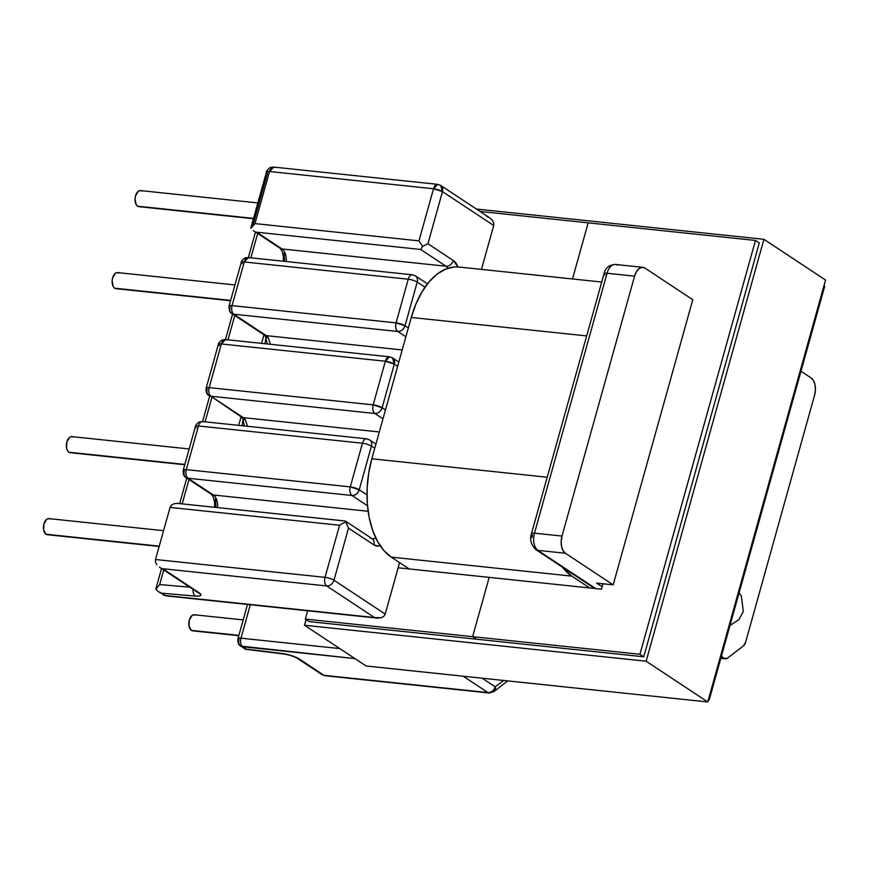 <?xml version="1.0" encoding="UTF-8"?>
<svg xmlns="http://www.w3.org/2000/svg" width="869" height="869" viewBox="0 0 869 869"><rect width="100%" height="100%" fill="white"/><g stroke="black" fill="none" stroke-linecap="round" stroke-linejoin="round"><path stroke-width="1.3" d="M243.19 619.901L194.33 614.763A8.082 4.606 96 0 0 189.073 621.172A8.082 4.606 96 0 0 191.376 630.373L238.877 635.369L191.376 630.373A8.082 4.606 96 0 0 192.636 630.84L238.779 635.695M234.945 284.945L117.63 272.594A8.082 4.606 96 0 0 112.373 279.003A8.082 4.606 96 0 0 114.675 288.204L230.633 300.402L114.675 288.204A8.082 4.606 96 0 0 115.946 288.671L230.535 300.728M257.843 202.933L140.528 190.583A8.082 4.606 96 0 0 135.271 196.991A8.082 4.606 96 0 0 137.574 206.192L253.531 218.401L137.574 206.192A8.082 4.606 96 0 0 138.844 206.659L253.433 218.727M189.149 448.958L71.845 436.618A8.082 4.606 96 0 0 66.576 443.016A8.082 4.606 96 0 0 68.879 452.217L184.836 464.426L68.879 452.217A8.082 4.606 96 0 0 70.15 452.695L184.739 464.752M163.557 530.687L48.946 518.619A8.082 4.606 96 0 0 43.678 525.028A8.082 4.606 96 0 0 45.981 534.229L159.244 546.156L45.981 534.229A8.082 4.606 96 0 0 47.252 534.696L159.157 546.482M721.357 656.377L724.453 658.43L727.418 658.191L743.375 645.917L745.635 642.126L814.579 395.178L815.404 390.007L815.046 384.924L813.558 380.698L811.179 377.982L800.979 371.237L811.179 377.982A13.47 7.68 -84 0 1 814.579 395.178L745.635 642.126A6.735 3.845 -84 0 1 743.375 645.917L727.418 658.191A6.735 3.845 -84 0 1 725.517 658.811A6.735 3.845 -84 0 1 724.453 658.43L720.89 658.05L724.453 658.43L721.357 656.377M398.828 362.058L392.538 357.898A6.735 5.301 123.5 0 1 394.32 364.1L392.538 357.898L389.518 356.822L385.358 361.232A6.735 3.845 -84 0 1 389.518 356.822L225.527 339.562A6.735 3.845 96 0 0 221.356 343.972L385.358 361.232L394.32 364.1L397.644 366.294L394.32 364.1L382.132 407.746L385.456 409.951L382.132 407.746L394.32 364.1A6.735 1.575 -164.4 0 0 385.358 361.232L221.356 343.972L209.168 387.617L373.17 404.878L385.358 361.232L373.17 404.878L209.168 387.617L221.356 343.972A6.735 1.575 -164.4 0 0 218.336 344.45L221.356 343.972L225.527 339.562L226.581 339.953M173.724 503.857L171.421 505.215L170.063 507.409L339.562 525.245L325.017 577.353L155.508 559.517L170.063 507.409L155.508 559.517L325.017 577.353L339.562 525.245L170.063 507.409L171.758 504.922M215.925 507.387L215.447 498.632M214.73 507.257L214.578 501.967L213.014 496.46L211.363 494.298A6.735 5.301 -56.5 0 0 213.318 494.982A13.741 7.832 96 0 1 217.598 507.561A13.741 7.832 96 0 0 213.318 494.982L368.13 511.276L213.318 494.982L187.976 478.232C185.977 476.462 185.412 473.594 186.27 469.629L198.458 425.973L362.46 443.233A6.735 1.575 15.6 0 1 371.421 446.101A6.735 1.575 -164.4 0 0 362.46 443.233L350.272 486.89A6.735 1.575 15.6 0 1 359.234 489.758L371.421 446.101L374.745 448.306L371.421 446.101L359.234 489.758L350.272 486.89L362.46 443.233L198.458 425.973L186.27 469.629L350.272 486.89L186.27 469.629L183.25 470.107A6.735 1.575 15.6 0 1 186.27 469.629A6.735 3.845 96 0 0 187.976 478.232L351.967 495.493L367.5 505.758L351.967 495.493A6.735 3.845 -84 0 1 350.272 486.89C349.403 490.855 349.968 493.722 351.967 495.493C355.421 495.471 357.843 493.559 359.234 489.758L366.99 494.885L359.234 489.758A6.735 5.301 123.5 0 1 351.967 495.493L187.976 478.232A6.735 5.301 123.5 0 1 186.02 477.537A6.735 5.301 123.5 0 1 184.228 471.346M565.404 553.26L613.177 584.848L596.666 583.11L602.141 586.727L596.666 583.11L613.177 584.848L692.789 299.707L613.177 584.848L565.404 553.26A13.47 7.68 -84 0 1 562.004 536.064L634.576 276.157L607.062 273.257L534.489 533.164L562.004 536.064L561.189 541.235L561.548 546.329L563.025 550.544L565.404 553.26L537.889 550.359L565.404 553.26M605.02 274.973A6.735 1.575 15.6 0 1 604.031 273.735A6.735 1.575 15.6 0 1 607.062 273.257A13.47 7.68 -84 0 1 615.393 264.437A13.47 7.68 96 0 0 607.062 273.257L634.576 276.157A13.47 7.68 -84 0 1 642.908 267.337A13.47 7.68 -84 0 1 645.015 268.119L692.789 299.707L645.015 268.119L642.104 267.326L639.095 268.575L636.445 271.671L634.576 276.157L562.004 536.064L534.489 533.164A13.47 7.68 96 0 0 537.889 550.359L595.699 588.585L537.889 550.359A6.735 5.301 123.5 0 1 535.934 549.675A6.735 5.301 123.5 0 1 535.934 549.664M399.577 562.623L385.206 614.101L399.577 562.623M253.368 230.622L280.046 248.262A6.735 5.301 -56.5 0 0 282.001 248.958A13.741 7.832 96 0 1 286.292 261.536A13.741 7.832 96 0 0 282.001 248.958L256.67 232.197L420.661 249.457L446.003 266.218L282.001 248.958L256.67 232.197L420.661 249.457L422.627 246.405L427.928 243.733L442.473 191.625L440.692 185.423A6.735 5.301 123.5 0 1 442.473 191.625L493.711 225.505L493.701 222.866L493.711 225.505L481.459 269.39L493.711 225.505L442.473 191.625L427.928 243.733L453.27 260.483L457.974 266.935A20.476 11.677 96 0 0 453.27 260.483L427.928 243.733L422.627 246.405L418.967 240.865L433.512 188.758L269.509 171.497L254.965 223.605L418.967 240.865L254.965 223.605L250.837 228.275M482.165 678.211L495.243 686.858L503.553 680.46L495.243 686.858L482.165 678.211M378.048 618.152L374.485 617.544L381.339 617.718L383.848 616.295L385.206 614.101L333.978 580.22A6.735 1.575 -164.4 0 0 325.017 577.353A6.735 1.575 15.6 0 1 333.978 580.22L348.523 528.113L345.427 521.052L345.71 521.867L339.562 525.245L345.71 521.867L348.523 528.113L373.866 544.874A20.476 11.677 96 0 0 380.144 545.689L378.297 546.069L373.866 544.874L348.523 528.113L333.978 580.22L385.206 614.101L383.848 616.295L381.339 617.718L377.103 618.098L166.196 595.895L374.485 617.544L326.711 585.956L162.72 568.695L200.674 594.233L200.641 595.45L198.795 596.101L195.395 596.091L161.634 593.19L165.143 595.504A6.735 3.845 96 0 0 166.196 595.895L163.187 594.82A6.735 5.301 -56.5 0 0 165.143 595.504L158.31 591.593L155.812 589.225L159.646 584.565L189.724 587.151L159.646 584.565L163.73 569.955L159.646 584.565L155.812 589.182M532.034 537.466L532.447 534.88M257.68 233.468L250.88 257.811L257.68 233.468M234.782 315.48L227.982 339.812L234.782 315.48M211.884 397.491L205.084 421.823L211.884 397.491M188.986 479.503L182.186 503.835L188.986 479.503M238.66 425.365L241.061 416.783L238.66 425.365M261.558 343.353L263.959 334.771L261.558 343.353M370.118 537.987A6.735 5.301 123.5 0 1 372.149 538.715A6.735 5.301 123.5 0 1 373.866 544.874A6.735 5.301 -56.5 0 0 372.073 538.671L345.427 521.052L177.222 503.347L174.061 503.748M372.225 538.769A13.741 7.832 -84 0 0 373.138 538.791A13.741 7.832 -84 0 0 375.712 537.846A13.741 7.832 -84 0 1 372.28 538.78L372.073 538.671M247.459 426.288L245.569 420.183A13.741 7.832 96 0 0 243.277 417.641L379.308 431.958L243.277 417.641L210.874 396.221L374.865 413.481L382.968 418.836L374.865 413.481A6.735 3.845 -84 0 1 373.17 404.878A6.735 1.575 15.6 0 1 382.132 407.746L373.17 404.878C372.301 408.854 372.866 411.71 374.865 413.481C378.319 413.459 380.741 411.548 382.132 407.746A6.735 5.301 123.5 0 1 374.865 413.481L210.874 396.221A6.735 5.301 123.5 0 1 208.918 395.525A6.735 5.301 123.5 0 1 207.126 389.334M47.73 534.707L45.981 534.229L43.667 530.068L43.939 523.909L46.654 519.369L48.458 518.619L50.206 519.086M70.628 452.695L68.879 452.217L67.456 450.598L66.565 448.067L66.837 441.908L69.553 437.357L71.356 436.607L73.105 437.085M245.569 420.183L242.647 418.5L245.569 420.183A13.741 7.832 96 0 0 243.277 417.641A6.735 5.301 123.5 0 1 241.245 416.903M242.766 418.728L244.308 425.951L243.124 419.477M243.005 419.303L242.19 425.734L243.005 419.303M177.08 503.347L345.286 520.998M211.363 494.298L186.02 477.537L213.318 494.982A6.735 5.301 123.5 0 1 211.286 494.244M243.277 417.641L210.874 396.221C208.875 394.45 208.31 391.593 209.168 387.617L206.149 388.095A6.735 1.575 15.6 0 1 209.168 387.617A6.735 3.845 96 0 0 210.874 396.221L241.321 416.957A6.735 5.301 -56.5 0 0 243.277 417.641M375.929 444.07L369.64 439.91A6.735 5.301 123.5 0 1 371.421 446.101A6.735 5.301 -56.5 0 0 369.64 439.91L366.62 438.823A6.735 3.845 96 0 0 362.46 443.233A6.735 3.845 -84 0 1 366.62 438.823L202.629 421.563A6.735 3.845 96 0 0 198.458 425.973A6.735 1.575 -164.4 0 0 195.438 426.451A6.735 1.575 15.6 0 1 198.458 425.973A6.735 3.845 -84 0 1 202.629 421.563A6.735 3.845 -84 0 1 203.683 421.954M196.416 427.689A6.735 1.575 15.6 0 1 195.438 426.451L183.25 470.107C182.903 473.996 183.826 476.473 186.02 477.537M374.485 617.544L165.143 595.504L158.31 591.593L161.634 593.19L195.395 596.091A13.47 3.15 -164.4 0 0 198.892 592.615L162.72 568.695L326.711 585.956L374.485 617.544M156.355 587.835L155.812 589.225L158.31 591.593M252.922 225.31L267.478 173.203L266.49 171.975L269.509 171.497L433.512 188.758L418.967 240.865L422.627 246.405L420.661 249.457L446.003 266.218A13.741 7.832 -84 0 1 447.969 268.239A13.741 7.832 -84 0 0 446.003 266.218A6.735 5.301 -56.5 0 0 453.27 260.483A6.735 5.301 123.5 0 1 446.003 266.218L282.001 248.958A6.735 5.301 123.5 0 1 279.981 248.219M284.619 261.363L284.141 252.607M242.212 263.665L241.234 262.438L244.254 261.96L408.256 279.221L396.068 322.877L408.256 279.221L244.254 261.96L232.066 305.616L396.068 322.877A6.735 1.575 15.6 0 1 405.03 325.745L408.354 327.939L405.03 325.745L417.218 282.088L405.03 325.745L396.068 322.877L232.066 305.616L244.254 261.96L248.425 257.55L249.479 257.941M424.974 287.215L417.218 282.088L424.974 287.215M265.664 336.716L267.207 343.939L265.697 336.792L264.219 334.945A6.735 5.301 -56.5 0 0 266.175 335.63A13.741 7.832 96 0 1 268.467 338.171L265.545 336.499L268.467 338.171L270.313 344.276L268.467 338.171A13.741 7.832 96 0 0 266.175 335.63L402.206 349.957L266.175 335.63L233.772 314.209L397.763 331.469L405.866 336.824L397.763 331.469A6.735 3.845 -84 0 1 396.068 322.877C395.199 326.842 395.764 329.709 397.763 331.469C401.217 331.447 403.629 329.536 405.03 325.745A6.735 5.301 123.5 0 1 397.763 331.469L233.772 314.209A6.735 5.301 123.5 0 1 231.817 313.524A6.735 5.301 123.5 0 1 230.024 307.322A6.735 1.575 15.6 0 1 229.047 306.094A6.735 1.575 15.6 0 1 232.066 305.616L229.047 306.094L241.234 262.438A6.735 1.575 -164.4 0 1 244.254 261.96A6.735 3.845 96 0 1 248.425 257.55L245.471 257.897C244.754 257.496 240.539 261.841 241.234 262.438M139.322 206.67L137.574 206.192L136.14 204.563L135.043 198.979L135.531 195.873L138.247 191.332L140.05 190.583L141.799 191.05M116.424 288.682L114.675 288.204L113.242 286.574L112.144 280.991L112.633 277.884L115.349 273.333L117.152 272.584L118.901 273.062M265.903 337.291L265.088 343.722L265.903 337.291M219.314 345.677L218.336 344.45L206.149 388.095C205.801 391.984 206.724 394.461 208.918 395.525M229.047 306.094C229.199 310.809 230.122 313.285 231.817 313.524L266.175 335.63A6.735 5.301 123.5 0 1 264.143 334.902M248.425 257.55L412.417 274.81A6.735 3.845 96 0 0 408.256 279.221A6.735 3.845 -84 0 1 412.417 274.81L415.425 275.886A6.735 5.301 123.5 0 1 417.218 282.088A6.735 5.301 -56.5 0 0 415.425 275.886L427.461 283.848M408.256 279.221A6.735 1.575 15.6 0 1 417.218 282.088A6.735 1.575 -164.4 0 0 408.256 279.221M233.772 314.209C231.773 312.449 231.208 309.581 232.066 305.616A6.735 3.845 96 0 0 233.772 314.209M486.51 216.327L489.801 217.902L492.332 220.205L493.701 222.866M245.645 649.295L283.218 653.923A6.735 3.552 -83 0 1 282.284 653.542L245.449 649.208L246.188 649.1L242.679 646.775C240.68 645.015 240.116 642.148 240.985 638.183L237.954 638.661C237.606 642.549 238.53 645.026 240.724 646.091L354.921 658.593L242.679 646.775A6.735 5.301 123.5 0 1 240.724 646.091A6.735 5.301 123.5 0 1 238.942 639.888A6.735 1.575 15.6 0 1 237.954 638.661A6.735 1.575 15.6 0 1 240.985 638.183L250.315 604.748L240.985 638.183L339.779 648.578L240.985 638.183A6.735 3.845 96 0 0 242.679 646.775L246.188 649.1L282.284 653.542L291.832 655.747L299.62 659.213L323.985 675.322L487.976 692.582L463.22 676.212L487.976 692.582A6.735 5.301 -56.5 0 0 495.243 686.858A6.735 4.866 52.4 0 1 493.842 691.615L495.287 689.139L495.243 686.858C493.842 690.649 491.419 692.56 487.976 692.582L489.03 692.973A6.735 3.845 -84 0 1 487.976 692.582L323.985 675.322A6.735 3.845 96 0 0 325.039 675.713L322.03 674.637A6.735 5.301 -56.5 0 0 323.985 675.322L299.62 659.213A6.735 5.301 123.5 0 1 297.665 658.528L322.03 674.637L325.039 675.713L489.03 692.973L493.842 691.615L507.768 680.905M193.124 630.84L191.376 630.373L189.051 626.212L189.333 620.053L192.049 615.502L193.852 614.752L195.601 615.23M442.473 191.625A6.735 1.575 -164.4 0 0 433.512 188.758L442.473 191.625M274.734 167.478L273.681 167.087A6.735 3.845 96 0 0 269.509 171.497L273.681 167.087L437.683 184.347L433.512 188.758A6.735 3.845 -84 0 1 437.683 184.347L440.692 185.423L489.768 217.88M251.347 226.896L250.848 228.319L254.965 223.605L269.509 171.497A6.735 1.575 -164.4 0 0 266.49 171.975L250.902 227.776M333.978 580.22A6.735 5.301 123.5 0 1 326.711 585.956A6.735 5.301 -56.5 0 0 333.978 580.22M325.017 577.353A6.735 3.845 96 0 0 326.711 585.956A6.735 3.845 -84 0 1 325.017 577.353M159.418 567.109L196.948 591.93A6.735 5.301 -56.5 0 0 198.892 592.615A6.735 5.301 123.5 0 1 196.872 591.876M155.518 562.145L156.898 564.817L155.518 562.145L155.508 559.517L155.518 562.145M193.059 589.356A6.735 4.117 94.9 0 0 195.395 596.091A6.735 4.117 -85.1 0 1 193.059 589.356M490.942 692.354A6.735 3.845 -84 0 1 489.03 692.973M297.6 658.474A6.735 5.301 -56.5 0 0 299.62 659.213A13.47 3.15 -164.4 0 0 282.284 653.542A6.735 3.552 97 0 0 283.272 653.933M642.908 267.337L615.393 264.437A13.47 7.68 -84 0 1 617.501 265.219M531.459 533.664A6.735 1.575 15.6 0 1 531.47 533.642A6.735 1.575 15.6 0 1 534.489 533.164L607.062 273.257A6.735 1.575 -164.4 0 0 604.031 273.735C605.226 268.032 609.006 264.936 615.393 264.437M594.613 588.476L535.934 549.675A6.735 5.301 -56.5 0 0 537.889 550.359A13.47 7.68 -84 0 1 534.489 533.164A6.735 1.575 -164.4 0 0 531.47 533.642L604.031 273.735M589.66 587.955L571.78 576.125L391.278 557.127L409.147 568.945L391.278 557.127L571.78 576.125L589.66 587.955M586.673 335.923L411.276 317.467L371.823 458.778L547.209 477.233L371.823 458.778L368.652 473.355L367.131 488.389L367.305 503.281L369.173 517.479L372.671 530.416L377.657 541.615L383.935 550.631L391.278 557.127A77.059 43.939 96 0 1 371.823 458.778L411.276 317.467L586.673 335.923M459.147 267.044L454.335 266.957L445.634 269.097L437.129 274.104L429.145 281.784L421.997 291.843L415.969 303.889L411.276 317.467A77.059 43.939 96 0 1 458.941 267.022L601.717 282.045M562.449 567.207L571.78 576.125A77.059 43.939 -84 0 1 562.46 567.207M472.627 636.673L489.193 577.374L601.457 589.193L602.967 583.772L601.457 589.193L489.193 577.374L472.627 636.673L476.44 639.193L472.627 636.673L639.932 654.281L643.744 656.801L639.932 654.281L472.627 636.673L476.44 639.193L472.627 636.673L305.334 619.065L307.648 610.788L305.334 619.065L309.147 621.585L305.334 619.065L472.627 636.673L489.193 577.374L472.627 636.673M572.508 278.971L588.172 222.844L755.476 240.452L759.278 242.972L755.476 240.452L639.932 654.281L755.476 240.452L588.172 222.844L572.508 278.971M823.964 285.738L824.714 286.227L823.964 285.738M708.42 699.567L709.169 700.066L824.714 286.227L709.169 700.066L708.42 699.567M708.3 699.969L709.169 700.066L708.3 699.969M398.143 567.794L489.193 577.374L398.143 567.794M480.057 211.46L588.172 222.844L480.057 211.46M763.927 239.301L646.134 661.211L707.746 701.956L825.55 280.046L763.927 239.301L825.55 280.046L707.746 701.956L646.134 661.211L304.498 625.245L366.11 665.991L707.746 701.956L366.11 665.991L304.498 625.245L306.084 619.564L304.498 625.245L646.134 661.211L763.927 239.301L476.397 209.038L763.927 239.301M759.278 242.972L643.744 656.801L309.147 621.585L643.744 656.801L759.278 242.972M241.321 416.957L242.799 418.804M202.629 421.563L199.674 421.921C198.958 421.519 194.743 425.864 195.438 426.451M155.877 588.769L161.536 568.511M179.666 503.575L186.792 478.048M202.564 421.563L209.69 396.036M225.462 339.551L232.588 314.035M248.36 257.539L255.486 232.023M266.023 337.465L265.697 336.792M280.046 248.262L281.969 250.989L283.272 255.997L283.424 261.232M225.527 339.562L222.573 339.909C221.856 339.507 217.641 343.852 218.336 344.45M231.817 313.524L264.219 334.945M247.502 604.455L237.954 638.661M240.724 646.091L245.471 649.23M297.665 658.528L295.145 657.214C295.666 657.29 288.975 654.65 283.218 653.923M725.517 658.811L720.814 658.322M535.934 549.675C531.002 544.765 529.514 539.432 531.47 533.642M739.106 592.81L741.333 595.982L743.299 611.461L738.965 619.575L729.971 625.55M273.681 167.087L270.726 167.435C270.009 167.033 265.795 171.378 266.49 171.975"/></g></svg>
